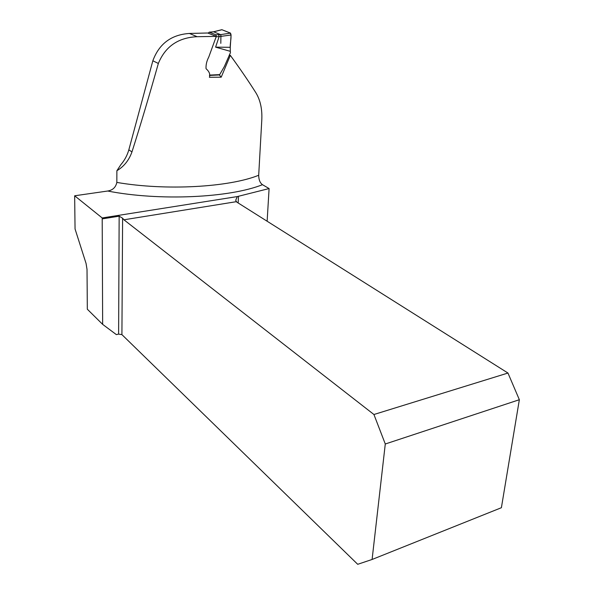 <?xml version="1.0" encoding="UTF-8"?>
<svg xmlns="http://www.w3.org/2000/svg" width="594" height="594" viewBox="0 0 594 594"><rect width="100%" height="100%" fill="white"/><g stroke="black" fill="none" stroke-linecap="round" stroke-linejoin="round"><path stroke-width="0.89" d="M213.617 31.801L220.589 34.623L230.524 33.123L221.948 29.73L213.617 31.801L209.266 32.187L215.978 34.801L216.283 36.375L197.134 36.702L189.427 33.457L207.714 32.997L216.298 36.383L208.769 57.046C206.712 60.959 205.814 64.85 206.051 68.704C209.296 71.532 210.41 74.391 209.4 77.279L221.198 77.19L230.338 55.368L229.343 54.952M189.427 33.457C171.332 34.652 159.133 43.756 152.844 60.766L128.831 149.851C127.242 155.39 124.599 160.313 120.894 164.62L116.877 170.73L116.832 182.417C166.001 190.926 229.225 187.236 258.694 175.26L261.761 120.589C262.399 109.586 260.462 100.341 255.947 92.872C248.752 81.46 240.221 68.963 230.338 55.368M197.134 36.702C178.245 37.571 165.31 46.488 158.346 63.461C149.064 96.369 140.273 125.854 131.965 151.908C129.002 160.239 123.968 166.513 116.877 170.73M258.694 175.26C258.761 179.782 260.024 182.922 262.481 184.689L269.097 188.558L237.288 196.577L102.198 217.953L74.651 195.782L107.67 191.023C112.712 190.221 115.763 187.355 116.832 182.417M74.651 195.782L75.052 228.965L86.056 263.424L87.021 269.364L87.325 309.214L102.651 324.369L102.198 217.953M237.288 196.577L235.699 200.341L236.754 202.086L507.967 373.039L373.93 414.508L385.283 444L519.349 399.717L501.395 507.707L372.096 559.474L357.707 564.3L121.918 334.622L118.614 334.103L116.357 334.608L102.651 324.369M373.93 414.508L123.923 219.795L122.602 218.206L119.156 216.186L102.472 218.837M269.097 188.558L267.129 221.235M229.967 55.45L229.202 55.153M221.198 77.19L219.372 74.963M385.283 444L372.096 559.474M519.349 399.717L507.967 373.039M215.592 47.149L230.257 47.297L230.309 51.329L215.592 47.149L219.134 36.598L216.142 36.806M209.474 75.104L219.706 74.614L224.339 66.565L230.442 52.658L230.323 51.359M219.706 74.614L219.327 74.881M230.524 33.123L231.081 34.994L219.134 36.598M231.081 34.994L230.257 47.297C229.915 42.761 232.447 34.727 229.767 32.826L221.859 29.707M219.141 36.553L218.592 34.667L220.604 34.623L221.154 36.501M209.266 32.187L208.123 33.16M220.812 43.362L220.901 36.509M262.481 184.689C229.678 197.809 159.556 201.232 107.67 191.023M118.614 334.103L119.156 216.186M238.484 196.191L238.149 202.97M236.226 201.7L123.923 219.795M122.602 218.206L121.918 334.622M128.831 149.851L131.965 151.908M152.844 60.766L158.346 63.461M215.978 34.801L218.592 34.667M221.829 29.707L213.491 31.779M213.573 31.786L209.222 32.173M219.431 74.955L209.467 75.438"/></g></svg>
